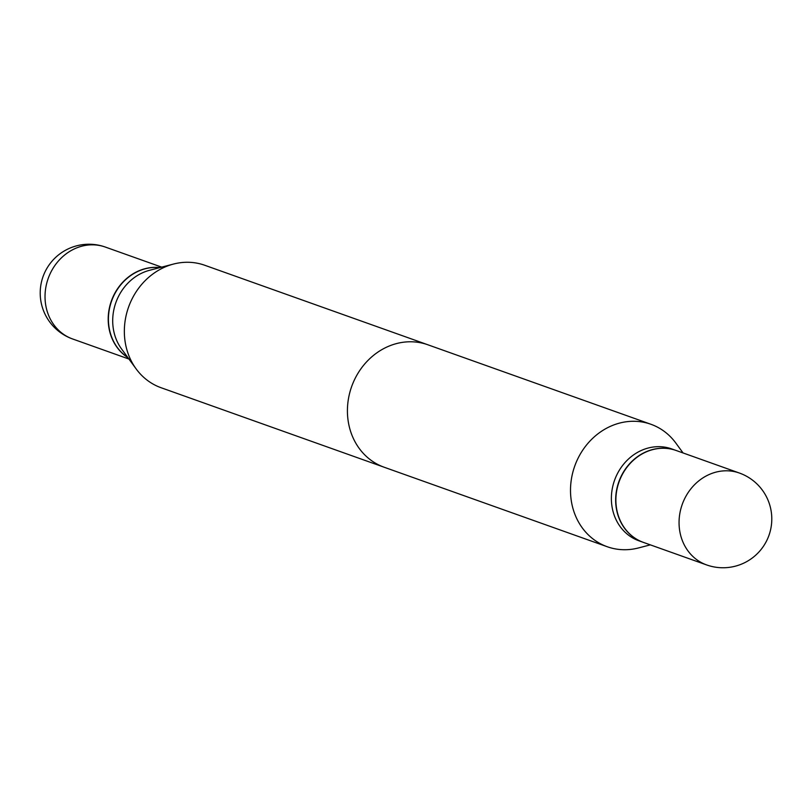 <?xml version="1.0" encoding="UTF-8"?>
<svg xmlns="http://www.w3.org/2000/svg" width="812" height="812" viewBox="0 0 812 812"><rect width="100%" height="100%" fill="white"/><g stroke="black" fill="none" stroke-linecap="round" stroke-linejoin="round"><path stroke-width="1.22" d="M159.944 267.595A48.781 43.31 109.6 0 0 108.199 319.431A48.781 43.31 109.6 0 0 127.87 357.595M628.752 421.489A65.011 57.713 109.6 0 0 571.536 478.278A65.011 57.713 109.6 0 0 607.264 546.74A65.011 57.713 109.6 0 0 629.422 549.521A65.011 57.713 109.6 0 0 638.506 547.938A65.011 57.713 109.6 0 1 629.422 549.521A65.011 57.713 109.6 0 1 607.264 546.74L384.177 467.235A65.011 57.713 -70.4 0 1 348.45 398.773A65.011 57.713 -70.4 0 1 405.665 341.984A65.011 57.713 -70.4 0 1 427.822 344.765L650.909 424.27A65.011 57.713 109.6 0 0 628.752 421.489A65.011 57.713 109.6 0 0 571.536 478.278A65.011 57.713 109.6 0 0 607.264 546.74L161.091 387.73A65.011 57.713 109.6 0 1 136.132 368.892A65.011 57.713 109.6 0 1 173.494 264.062A65.011 57.713 109.6 0 1 182.578 262.479A65.011 57.713 109.6 0 1 204.736 265.26L650.909 424.27A65.011 57.713 109.6 0 0 628.752 421.489M655.081 446.823A48.781 43.31 109.6 0 0 612.146 489.443A48.781 43.31 109.6 0 0 638.963 540.812A48.781 43.31 109.6 0 1 612.146 489.443A48.781 43.31 109.6 0 1 655.081 446.823A48.781 43.31 109.6 0 1 671.707 448.914A48.781 43.31 109.6 0 0 655.081 446.823M659.364 448.356A48.781 43.31 109.6 0 0 616.43 490.966A48.781 43.31 109.6 0 0 643.246 542.335A48.781 43.31 109.6 0 0 643.358 542.375A48.781 43.31 109.6 0 1 643.246 542.335L638.963 540.812L643.246 542.335A48.781 43.31 109.6 0 1 616.43 490.966A48.781 43.31 109.6 0 1 659.364 448.356A48.781 43.31 109.6 0 1 675.99 450.437A48.781 43.31 109.6 0 0 659.364 448.356M676.112 450.477A48.781 43.31 109.6 0 0 675.99 450.437L671.707 448.914L675.99 450.437A48.781 43.31 109.6 0 1 676.112 450.477M675.868 443.108A65.011 57.713 109.6 0 0 650.909 424.27A65.011 57.713 109.6 0 1 675.868 443.108L683.075 452.964L675.868 443.108M615.882 500.375A48.781 43.31 109.6 0 0 643.469 542.416A48.781 43.31 109.6 0 1 615.882 500.375A48.781 43.31 109.6 0 1 676.223 450.518A48.781 43.31 109.6 0 0 615.882 500.375M159.791 267.625A48.781 43.31 109.6 0 0 152.128 267.574A48.781 43.31 109.6 0 0 110.31 305.15A48.781 43.31 109.6 0 0 127.778 357.463M173.494 264.062L149.601 270.284A48.781 43.31 109.6 0 0 121.556 348.957L136.132 368.892M161.679 267.138L105.367 247.071A48.781 43.31 109.6 0 0 88.741 244.98A48.781 43.31 109.6 0 0 45.025 296.918A48.781 43.31 109.6 0 0 72.613 338.969L128.925 359.036M679.055 522.887A48.781 43.31 109.6 0 0 706.633 564.929L643.469 542.416L706.633 564.929A48.781 48.781 0 0 0 771.4 525.161A48.781 48.781 0 0 0 739.387 473.031A48.781 43.31 109.6 0 0 722.761 470.95A48.781 43.31 109.6 0 0 679.055 522.887A48.781 43.31 109.6 0 0 706.633 564.929A48.781 48.781 0 0 0 771.4 525.161A48.781 48.781 0 0 0 739.387 473.031A48.781 43.31 109.6 0 0 722.761 470.95A48.781 43.31 109.6 0 0 679.055 522.887M105.367 247.071A48.781 48.781 0 0 0 40.6 286.839A48.781 48.781 0 0 0 72.613 338.969M650.321 544.862L638.506 547.938L650.321 544.862M739.387 473.031L676.223 450.518L739.387 473.031"/></g></svg>
